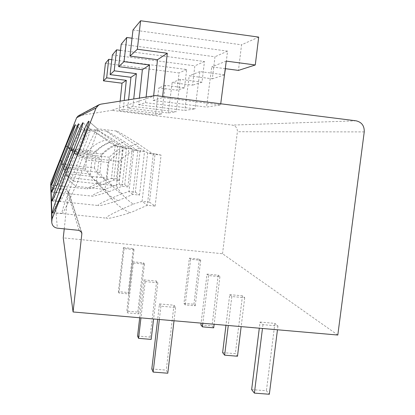 <?xml version="1.0" encoding="UTF-8"?>
<svg xmlns="http://www.w3.org/2000/svg" width="415" height="415" viewBox="0 0 415 415"><rect width="100%" height="100%" fill="white"/><g stroke="black" fill="none" stroke-linecap="round" stroke-linejoin="round"><path stroke-width="0.31" stroke-dasharray="2.08 1.56" d="M64.252 228.867L68.309 190.869L66.763 189.614L53.966 188.234C51.984 187.86 50.884 186.683 50.677 184.696M337.81 335.04L222.533 253.731L63.256 237.862M123.447 247.594L133.277 248.564L134.014 249.591L124.101 248.611L123.447 247.594L118.379 291.636L128.188 292.534L128.878 293.939L118.986 293.037L118.379 291.636M189.375 258.172L199.345 259.152L200.699 260.304L190.641 259.313L189.375 258.172L183.975 303.339L193.929 304.242L195.226 305.793L185.189 304.885L183.975 303.339M132.52 261.782L143.533 262.845L144.462 264.142L133.345 263.069L132.52 261.782L126.808 311.141L137.79 312.106L138.662 313.88L127.571 312.905L126.808 311.141M207.012 274.113L218.202 275.187L219.919 276.644L208.615 275.56L207.012 274.113L201.088 323.124M144.124 279.918L156.637 281.095L157.845 282.776L145.193 281.593L144.124 279.918L139.705 317.776M229.723 294.64L242.474 295.822L244.72 297.731L231.829 296.538L229.723 294.64L225.968 325.293M159.474 303.92L173.968 305.222L175.602 307.494L160.921 306.182L159.474 303.92L157.659 319.337M260.07 322.066L274.875 323.373L277.946 325.983L262.944 324.665L260.07 322.066L259.308 328.198M155.501 95.575L111.713 110.338L232.322 125.097C235.782 125.885 237.468 128.09 237.38 131.721L222.533 253.731M123.281 109.321L161.637 114.032L155.423 114.991L119.162 110.551L123.281 109.321L124.204 100.492M127.721 107.993L132.95 106.437L176.199 111.775L168.329 112.994L127.721 107.993L128.583 99.802M138.667 104.73L145.515 102.687L195.086 108.855L184.8 110.447L138.667 104.73L139.367 98.106M153.161 100.409L162.519 97.613L220.578 104.907L206.556 107.08L153.161 100.409L153.643 95.865M78.305 115.837L111.713 110.338M61.135 162.384L66.457 167.017L73.356 149.633L67.178 147.133M66.379 166.809C61.218 178.772 58.292 185.038 57.597 185.593L57.54 185.536C57.69 184.011 60.274 177.029 65.295 164.579L61.508 161.43M94.392 168.034L96.239 151.605C100.031 147.424 104.58 144.399 109.892 142.537L93.64 131.166L107.376 139.518C99.725 141.391 93.079 145.411 87.451 151.584L85.485 169.144C89.624 176.256 95.211 181.459 102.256 184.758C92.861 187.73 87.923 189.09 87.43 188.835C85.314 188.918 91.378 186.044 105.623 180.219C100.892 177.096 97.146 173.034 94.392 168.034L65.295 164.579M85.485 169.144L66.457 167.017M109.892 142.537L115.126 145.873L120.111 146.454L116.418 178.844L111.443 178.294L115.126 145.873L117.59 146.412L113.762 180.037L111.443 178.294L105.623 180.219M116.418 178.844L118.918 180.608L113.762 180.037L102.256 184.758M65.373 164.776L71.831 148.487L67.37 146.645M96.239 151.605L71.914 148.809L71.831 148.487M71.914 148.809C77.185 136.737 80.209 130.362 80.987 129.672L81.013 129.682C81.133 130.543 78.606 137.308 73.439 149.976L73.356 149.633M87.451 151.584L73.439 149.976M118.918 180.608L122.757 147.014L117.59 146.412L107.376 139.518M122.757 147.014L120.111 146.454M62.727 166.503L68.755 171.732L76.562 152.046L69.58 149.229M68.662 171.499C62.873 184.862 59.553 191.87 58.697 192.524L58.614 192.441C58.769 190.594 61.659 182.667 67.282 168.661L63.215 165.284M99.932 172.516L102.017 154.079C106.282 149.384 111.407 145.997 117.393 143.906C104.248 135.01 98.22 130.751 99.315 131.13L114.96 140.576C106.354 142.693 98.874 147.252 92.514 154.25L90.283 174.124C94.947 182.149 101.234 188.005 109.15 191.683C98.708 194.931 93.121 196.419 92.389 196.15C89.702 196.238 96.43 192.928 112.579 186.221C107.246 182.704 103.029 178.134 99.932 172.516L67.282 168.661M90.283 174.124L68.755 171.732M117.393 143.906L123.291 147.657L128.883 148.311L124.713 184.691L119.131 184.078L123.291 147.657L126.419 148.342L122.072 186.288L119.131 184.078L112.579 186.221M124.713 184.691L127.887 186.926L122.072 186.288L109.15 191.683M67.37 168.884L74.627 150.593L69.824 148.606M102.017 154.079L74.721 150.951L74.627 150.593M74.721 150.951C80.66 137.401 84.105 130.237 85.054 129.444L85.096 129.464C85.277 130.486 82.466 138.143 76.666 152.435L76.562 152.046M92.514 154.25L76.666 152.435M127.887 186.926L132.24 149.021L126.419 148.342L114.96 140.576M132.24 149.021L128.883 148.311M64.818 171.898L71.748 177.89L80.754 155.2L72.724 151.963M71.645 177.62C65.056 192.736 61.218 200.694 60.134 201.493L59.999 201.368C60.154 199.065 63.428 189.904 69.829 173.895L65.456 170.285M107.023 178.253L109.404 157.244C114.286 151.9 120.153 148.041 127.006 145.665C112.086 135.503 105.301 130.642 106.655 131.088C106.489 130.647 112.543 134.268 124.816 141.94C114.991 144.389 106.427 149.649 99.128 157.726L96.545 180.618C101.888 189.831 109.072 196.513 118.104 200.673C106.375 204.237 99.963 205.882 98.863 205.601C95.3 205.71 102.837 201.815 121.481 193.914C115.38 189.883 110.561 184.665 107.023 178.253L69.829 173.895M96.545 180.618L71.748 177.89M127.006 145.665L133.765 149.95L140.13 150.692L135.342 192.181L128.987 191.491L133.765 149.95L137.858 150.847L132.836 194.386L128.987 191.491L121.481 193.914M135.342 192.181L139.497 195.107L132.836 194.386L118.104 200.673M69.928 174.15L78.207 153.285L73.04 151.143M109.404 157.244L78.316 153.695L78.207 153.285M78.316 153.695C85.117 138.257 89.121 130.077 90.32 129.153L90.382 129.184C90.652 130.435 87.482 139.253 80.868 155.646L80.754 155.2M99.128 157.726L80.868 155.646M139.497 195.107L144.529 151.62L137.858 150.847L124.816 141.94M144.529 151.62L140.13 150.692M67.661 179.244L75.826 186.273L86.46 159.49L77.008 155.692M75.706 185.956C68.081 203.298 63.547 212.496 62.1 213.549L61.861 213.357C62.001 210.364 65.788 199.522 73.211 180.836L68.548 177.008M116.418 185.847L119.204 161.44C124.894 155.241 131.752 150.759 139.772 147.994C122.524 136.146 114.768 130.492 116.511 131.026C116.454 130.533 123.665 134.792 138.143 143.792C126.7 146.682 116.688 152.902 108.113 162.452L105.052 189.448C111.303 200.253 119.681 208.04 130.191 212.812C116.906 216.739 109.41 218.565 107.708 218.295C102.671 218.456 111.199 213.73 133.298 204.118C126.17 199.402 120.542 193.312 116.418 185.847L73.325 181.132L73.211 180.836M105.052 189.448L75.826 186.273M139.772 147.994L147.678 152.995L155.075 153.851L149.452 202.126L142.075 201.337L147.678 152.995L153.27 154.219L147.33 205.29L142.075 201.337L133.298 204.118M149.452 202.126L155.122 206.12L147.33 205.29L130.191 212.812M73.325 181.132L82.964 156.86L77.439 154.572M119.204 161.44L83.083 157.332L82.964 156.86M83.083 157.332C91.046 139.393 95.813 129.869 97.385 128.764L97.494 128.816C97.909 130.419 94.272 140.82 86.595 160.014L86.46 159.49M108.113 162.452L86.595 160.014M155.122 206.12L161.077 155.122L153.27 154.219L138.143 143.792M161.077 155.122L155.075 153.851M111.801 59.713L186.667 69.523L184.509 87.798L165.243 85.334L161.637 114.032M119.162 110.551L120.148 101.13M105.41 63.345L179.073 72.941L177.044 90.205L158.821 87.887L155.423 114.991M165.243 85.334L158.821 87.887M184.509 87.798L177.044 90.205M186.667 69.523L179.073 72.941M132.95 106.437L133.734 98.993M120.516 50.36L204.46 61.513L202.001 82.16L180.302 79.353L176.199 111.775M112.341 54.962L194.843 65.84L192.55 85.205L172.163 82.585L168.329 112.994M180.302 79.353L172.163 82.585M202.001 82.16L192.55 85.205M204.46 61.513L194.843 65.84M145.515 102.687L146.116 97.048M132.048 38.206L227.544 51.118L225.428 68.688M224.474 74.814L199.848 71.593L195.086 108.855M121.211 44.218L214.975 56.777L212.335 78.824L189.204 75.821L184.8 110.447M199.848 71.593L189.204 75.821M224.458 74.918L212.335 78.824M227.544 51.118L214.975 56.777M162.519 97.613L162.644 96.472M220.723 103.781L220.578 104.907M225.267 68.667L211.723 66.877L206.556 107.08M132.987 29.973L241.556 44.81L238.454 70.405M226.248 61.109L211.723 66.877M258.69 37.096L241.556 44.81M133.277 248.564L128.188 292.534M124.101 248.611L118.986 293.037M134.014 249.591L128.878 293.939M199.345 259.152L193.929 304.242M190.641 259.313L185.189 304.885M200.699 260.304L195.226 305.793M143.533 262.845L137.79 312.106M133.345 263.069L127.571 312.905M144.462 264.142L138.662 313.88M200.876 324.888L212.039 325.858L213.689 327.824M218.202 275.187L212.039 325.858M208.615 275.56L202.847 323.28M219.919 276.644L214.119 324.26M137.573 336.051L150.054 337.099L151.185 339.403M156.637 281.095L150.054 337.099M145.193 281.593L140.955 317.885M157.845 282.776L153.586 318.985M222.622 352.615L235.336 353.663L237.489 356.231M242.474 295.822L235.336 353.663M231.829 296.538L228.276 325.495M244.72 297.731L241.151 326.615M151.807 368.982L166.254 370.118L167.779 373.22M173.968 305.222L166.254 370.118M160.921 306.182L159.35 319.488M175.602 307.494L174.02 320.764M251.64 389.618L266.404 390.743L269.34 394.25M274.875 323.373L266.404 390.743M262.944 324.665L262.472 328.473M277.946 325.983L277.464 329.78M53.966 188.234L57.348 228.167M79.099 230.367L66.763 189.614M81.096 231.378L68.387 191.621M364.24 131.908L237.38 131.721M356.065 120.812L232.322 125.097M100.861 104.16L79.467 115.443M51.367 185.106L57.54 185.536M75.26 124.692L80.987 129.672M51.683 191.969L58.614 192.441M78.611 123.841L85.054 129.444M52.108 200.839L59.999 201.368M82.959 122.741L90.32 129.153M52.721 212.765L61.861 213.357M88.805 121.273L97.385 128.764M81.729 232.478L68.309 190.869M51.304 185.163L87.43 188.83M81.013 129.682L75.25 124.671M93.64 131.171L80.992 129.672M51.595 192.046L92.395 196.139M85.096 129.464L78.601 123.81M99.315 131.135L85.07 129.444M51.984 200.953L60.134 201.493L98.863 205.591M90.382 129.184L82.938 122.695M106.655 131.093L90.335 129.153M52.534 212.937L62.1 213.549L107.708 218.285M97.494 128.816L88.779 121.206M116.511 131.036L97.416 128.764"/><path stroke-width="0.62" d="M81.854 233.744L73.076 311.966L337.81 335.04L364.24 131.908C364.453 125.838 361.73 122.135 356.065 120.812L155.501 95.575L100.861 104.16L98.884 104.824L96.073 107.993L52.051 218.923L51.751 222.196C52.108 225.563 53.976 227.555 57.348 228.167L79.099 230.367L81.729 232.478L81.854 233.744L81.096 231.378M51.751 222.196L50.853 182.771L76.656 117.694L78.305 115.837L98.884 104.824M73.076 311.966L63.256 237.862L64.252 228.867M52.051 218.923L50.853 182.771M67.178 147.133L61.135 162.384C55.299 176.785 52.02 184.374 51.304 185.163L51.263 185.1C51.595 183.202 54.609 174.923 60.31 160.257L65.944 146.059C71.385 132.665 74.477 125.538 75.229 124.666L75.25 124.671C75.302 125.558 72.609 133.044 67.178 147.133M69.58 149.229L62.727 166.503C56.181 182.621 52.466 191.133 51.595 192.046L51.533 191.958C51.906 189.671 55.288 180.286 61.685 163.806L68.008 147.854C74.135 132.826 77.652 124.806 78.565 123.794L78.601 123.81C78.694 124.853 75.691 133.324 69.58 149.229M72.724 151.963L64.818 171.898C57.358 190.169 53.084 199.854 51.984 200.953L51.885 200.829C52.306 197.991 56.155 187.165 63.438 168.34L70.654 150.157C77.662 133.033 81.739 123.872 82.881 122.674L82.938 122.695C83.104 123.961 79.696 133.718 72.724 151.963M77.008 155.692L67.661 179.244C59.029 200.289 53.986 211.526 52.534 212.937L52.352 212.739C52.84 209.087 57.312 196.29 65.772 174.357L74.161 153.213C82.346 133.314 87.186 122.633 88.686 121.17L88.779 121.206C89.049 122.814 85.127 134.31 77.008 155.692M61.508 161.43L60.31 160.257M67.37 146.645L65.944 146.059M63.215 165.284L61.685 163.806M69.824 148.606L68.008 147.854M65.456 170.285L63.438 168.34M73.04 151.143L70.654 150.157M68.548 177.008L65.772 174.357M77.439 154.572L74.161 153.213M124.204 100.492L126.316 80.36L106.655 77.844L108.74 59.309L111.801 59.713M120.148 101.13L122.02 83.202L103.444 80.837L105.41 63.345L108.74 59.309M126.316 80.36L122.02 83.202M106.655 77.844L103.444 80.837M133.734 98.993L136.4 73.683L114.203 70.815L116.574 49.836L120.516 50.36M128.583 99.802L130.948 77.294L110.12 74.617L112.341 54.962L116.574 49.836M136.4 73.683L130.948 77.294M114.203 70.815L110.12 74.617M146.116 97.048L149.519 64.999L124.023 61.659L126.772 37.49L132.048 38.206M225.428 68.688L224.474 74.814M139.367 98.106L142.371 69.73L118.669 66.649L121.211 44.218L126.772 37.49M149.519 64.999L142.371 69.73M124.023 61.659L118.669 66.649M162.644 96.472L167.287 53.239L137.344 49.245L140.607 20.75L258.69 37.096L255.277 64.984L226.248 61.109L220.723 103.781M153.643 95.865L157.503 59.713L130.009 56.082L132.987 29.973L140.607 20.75M167.287 53.239L157.503 59.713M255.277 64.984L238.454 70.405L225.267 68.667M137.344 49.245L130.009 56.082M214.119 324.26L213.689 327.824L202.411 326.849L200.876 324.888L201.088 323.124M202.847 323.28L202.411 326.849M139.705 317.776L137.573 336.051L138.563 338.344L140.955 317.885M153.586 318.985L151.185 339.403L138.563 338.344M241.151 326.615L237.489 356.231L224.634 355.178L222.622 352.615L225.968 325.293M228.276 325.495L224.634 355.178M157.659 319.337L151.807 368.982L153.145 372.079L159.35 319.488M174.02 320.764L167.779 373.22L153.145 372.079M277.464 329.78L269.34 394.25L254.39 393.119L251.64 389.618L259.308 328.198M262.472 328.473L254.39 393.119M51.787 221.371L50.697 184.208M96.073 107.993L76.656 117.694M52.352 212.739L52.721 212.765"/></g></svg>
